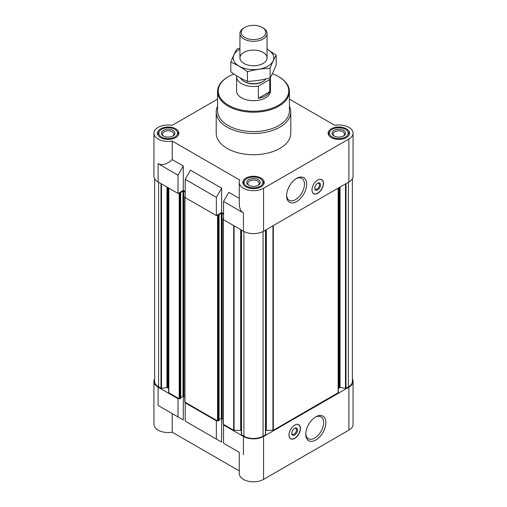 <?xml version="1.0" encoding="UTF-8"?>
<svg xmlns="http://www.w3.org/2000/svg" width="507" height="507" viewBox="0 0 507 507"><rect width="100%" height="100%" fill="white"/><g stroke="black" fill="none" stroke-linecap="round" stroke-linejoin="round"><path stroke-width="0.76" d="M270.415 77.324A16.946 9.785 180 0 1 269.737 79.542L258.355 86.114A16.946 9.785 180 0 1 236.554 76.734L236.554 90.905A16.946 9.785 0 0 0 247.017 99.942A16.946 9.785 0 0 0 265.484 97.826A16.946 9.785 0 0 0 270.446 90.905L270.446 77.273M338.34 388.78A2.034 1.172 0 0 1 338.936 387.95L340.045 387.532L345.489 388.375L348.41 386.911A13.556 7.827 0 0 0 352.378 381.378L352.378 178.648M265.636 430.43A2.034 1.172 0 0 1 266.327 430.361L273.311 430.272L338.34 392.595L338.34 188.046M241.364 434.569L241.364 230.02L241.364 434.569L243.911 436.172A13.556 7.827 0 0 0 263.089 436.172L265.636 434.569L265.624 230.026L265.636 434.569M241.364 430.43A2.034 1.172 0 0 0 240.673 430.361L240.673 229.62M228.815 446.274L239.266 452.307L239.266 473.589A14.234 8.22 0 0 0 248.05 481.181A14.234 8.22 0 0 0 263.564 479.4L263.564 436.451A14.234 8.22 0 0 1 243.436 436.451L223.543 424.967L224.018 424.689L233.689 430.272L240.673 430.361M263.564 436.451L348.886 387.19A14.234 8.22 0 0 0 353.056 381.378A14.234 8.22 0 0 0 352.378 378.875M216.831 420.537L216.35 420.816L185.194 402.824L185.676 402.552L217.547 420.949L218.986 420.341M168.66 188.046L168.66 392.595L178.483 398.401L178.008 398.673L158.114 387.19L158.114 405.454L172.234 413.611L172.234 432.205L239.266 470.908M168.66 388.78A2.034 1.172 0 0 0 168.064 387.95L168.064 187.698M154.622 178.648L154.622 381.378A13.556 7.827 0 0 0 158.59 386.911L161.511 388.375L166.955 387.532L168.064 387.95M154.622 378.875A14.234 8.22 0 0 0 153.944 381.378A14.234 8.22 0 0 0 158.114 387.19M239.266 452.307L223.543 443.232L223.543 424.967M185.194 402.824L185.194 421.089L221.622 442.123L190.467 424.137M216.35 439.081L216.35 420.816M263.564 479.4L348.886 430.139A14.234 8.22 0 0 0 353.056 424.327L353.056 381.378M153.944 381.378L153.944 424.327A14.234 8.22 0 0 0 172.234 432.205M221.622 442.123L221.622 418.402M172.234 413.611L183.28 419.986L183.28 396.265M185.194 191.5L183.28 190.398L178.008 193.44L158.114 181.956A14.234 8.22 0 0 1 153.944 176.144L153.944 133.195A14.234 8.22 0 0 0 172.234 141.073L239.855 180.112A14.234 8.22 0 0 0 239.266 182.45A14.234 8.22 0 0 0 248.05 190.049A14.234 8.22 0 0 0 263.564 188.262L348.886 139.007A14.234 8.22 0 0 0 353.056 133.195A14.234 8.22 0 0 0 334.766 125.318L289.427 99.138M223.543 213.643L221.622 212.534L216.35 215.576L185.194 197.591L185.194 179.326L216.35 197.312L221.622 188.179L190.467 170.194L185.194 179.326M239.266 198.364L228.815 192.33L223.543 201.463L243.436 212.953L243.436 231.217A14.234 8.22 0 0 0 263.564 231.217L348.886 181.956A14.234 8.22 0 0 0 353.056 176.144L353.056 133.195M243.436 231.217L223.543 219.727L223.543 201.463M243.436 212.953C240.717 211.28 239.329 208.206 239.266 203.732L239.266 182.45M216.35 215.576L216.35 197.312M183.28 190.398L183.28 166.043L172.234 159.667C166.879 164.357 162.17 165.694 158.114 163.691L158.114 181.956M172.234 159.667L172.234 141.073M217.573 99.138L172.234 125.318A14.234 8.22 0 0 0 153.944 133.195M221.622 212.534L221.622 188.179M317.731 180.017A8.137 4.696 120 0 0 312.42 187.184A8.137 4.696 120 0 0 313.662 193.706A8.137 4.696 120 0 0 317.731 193.3A8.137 4.696 120 0 0 323.048 186.132A8.137 4.696 120 0 0 321.799 179.617A8.137 4.696 120 0 0 317.731 180.017M296.639 201.577A14.202 8.201 -60 0 1 286.594 195.778A14.202 8.201 -60 0 1 296.639 178.382A14.202 8.201 -60 0 1 306.684 184.18A14.202 8.201 -60 0 1 296.639 201.577M289.427 106.185A37.284 21.528 180 0 1 290.784 111.939L290.784 133.195A37.284 21.528 180 0 1 253.5 154.717A37.284 21.528 180 0 1 216.216 133.195L216.216 111.939A37.284 21.528 180 0 1 217.573 106.185M346.395 128.822A10.71 6.185 180 0 1 349.532 133.195A10.71 6.185 180 0 1 338.822 139.374A10.71 6.185 180 0 1 328.111 133.195A10.71 6.185 180 0 1 334.721 127.479A10.71 6.185 180 0 1 346.395 128.822M175.752 128.822A10.71 6.185 180 0 1 178.889 133.195A10.71 6.185 180 0 1 168.178 139.374A10.71 6.185 180 0 1 157.468 133.195A10.71 6.185 180 0 1 164.078 127.479A10.71 6.185 180 0 1 175.752 128.822M261.073 178.077A10.71 6.185 180 0 1 264.21 182.45A10.71 6.185 180 0 1 253.5 188.636A10.71 6.185 180 0 1 242.79 182.45A10.71 6.185 180 0 1 249.4 176.74A10.71 6.185 180 0 1 261.073 178.077M178.008 193.44L178.008 175.175L158.114 163.691M178.008 175.175L183.28 166.043M178.483 193.161L179.972 193.579L180.72 193.078L180.403 192.831M180.403 192.609L182.989 191.114L185.194 191.944M185.194 196.317L184.795 196.678L185.194 197.039M216.831 215.304L218.314 215.716L219.068 215.222L218.745 214.968M218.745 214.746L221.337 213.257L223.543 214.087M223.543 218.46L223.143 218.815L223.543 219.176M180.644 398.204L179.972 398.813L178.483 398.401M180.72 397.659L182.989 396.347L182.989 191.114M184.795 396.949L182.989 396.347M184.795 196.678L184.795 401.912L185.676 402.552M219.068 419.802L221.337 418.49L221.337 213.257M223.143 419.093L221.337 418.49M223.143 218.815L223.143 424.055L224.018 424.689M294.725 425.1A8.137 4.696 120 0 0 289.408 432.275A8.137 4.696 120 0 0 290.657 438.789A8.137 4.696 120 0 0 298.788 434.093A8.137 4.696 120 0 0 298.788 424.701A8.137 4.696 120 0 0 294.725 425.1M315.817 440.025A14.202 8.201 -60 0 1 305.772 434.226A14.202 8.201 -60 0 1 315.81 416.824A14.202 8.201 -60 0 1 325.855 422.623A14.202 8.201 -60 0 1 315.817 440.025M183.28 419.986L158.114 405.454M178.008 416.938L178.008 398.673M260.135 178.622A9.386 5.419 180 0 1 262.068 180.238A9.386 5.419 180 0 1 253.5 187.869A9.386 5.419 180 0 1 244.932 180.238A9.386 5.419 180 0 1 260.135 178.622M258.291 179.687A6.781 3.917 180 0 1 258.291 185.22A6.781 3.917 180 0 1 248.709 185.22A6.781 3.917 180 0 1 248.709 179.687A6.781 3.917 180 0 1 258.291 179.687M262.068 180.238L262.784 181.164A10.165 5.869 180 0 1 263.665 183.559A10.165 5.869 180 0 1 263.469 184.713M243.531 184.713A10.165 5.869 180 0 1 243.335 183.559A10.165 5.869 180 0 1 244.216 181.164L244.932 180.238M345.457 129.361A9.386 5.419 180 0 1 347.39 130.983A9.386 5.419 180 0 1 338.822 138.614A9.386 5.419 180 0 1 330.253 130.983A9.386 5.419 180 0 1 345.457 129.361M343.613 130.426A6.781 3.917 180 0 1 343.613 135.958A6.781 3.917 180 0 1 334.031 135.958A6.781 3.917 180 0 1 334.031 130.426A6.781 3.917 180 0 1 343.613 130.426M347.39 130.983L348.106 131.902A10.165 5.869 180 0 1 348.987 134.298A10.165 5.869 180 0 1 348.791 135.451M328.853 135.451A10.165 5.869 180 0 1 328.656 134.298A10.165 5.869 180 0 1 329.537 131.902L330.253 130.983M174.814 129.361A9.386 5.419 180 0 1 176.747 130.983A9.386 5.419 180 0 1 168.178 138.614A9.386 5.419 180 0 1 159.61 130.983A9.386 5.419 180 0 1 174.814 129.361M172.969 130.426A6.781 3.917 180 0 1 172.969 135.958A6.781 3.917 180 0 1 163.387 135.958A6.781 3.917 180 0 1 163.387 130.426A6.781 3.917 180 0 1 172.969 130.426M176.747 130.983L177.463 131.902A10.165 5.869 180 0 1 178.344 134.298A10.165 5.869 180 0 1 178.147 135.451M158.209 135.451A10.165 5.869 180 0 1 158.013 134.298A10.165 5.869 180 0 1 158.894 131.902L159.61 130.983M249.133 185.448A5.678 3.276 180 0 1 247.822 183.35A5.678 3.276 180 0 1 251.326 180.321A5.678 3.276 180 0 1 257.518 181.031A5.678 3.276 180 0 1 259.178 183.35A5.678 3.276 180 0 1 257.867 185.448M163.812 136.187A5.678 3.276 180 0 1 162.5 134.089A5.678 3.276 180 0 1 166.004 131.066A5.678 3.276 180 0 1 172.196 131.776A5.678 3.276 180 0 1 173.857 134.089A5.678 3.276 180 0 1 172.551 136.187M334.449 136.187A5.678 3.276 180 0 1 333.143 134.089A5.678 3.276 180 0 1 336.648 131.066A5.678 3.276 180 0 1 342.84 131.776A5.678 3.276 180 0 1 344.5 134.089A5.678 3.276 180 0 1 343.188 136.187M272.335 73.705A35.249 20.35 180 0 1 278.425 76.513L278.425 76.513A35.249 20.35 180 0 1 278.425 105.298A35.249 20.35 180 0 1 228.575 105.298A35.249 20.35 180 0 1 228.575 76.513A35.249 20.35 180 0 1 233.917 73.984M278.907 76.791L278.425 76.513L278.907 76.791A35.927 20.743 180 0 1 289.427 91.456A35.927 20.743 180 0 1 253.5 112.199A35.927 20.743 180 0 1 217.573 91.456A35.927 20.743 180 0 1 228.093 76.791L228.575 76.513M289.427 91.456L289.427 110.83A35.927 20.743 180 0 1 253.5 131.573A35.927 20.743 180 0 1 217.573 110.83L217.573 91.456M290.784 111.939A37.284 21.528 180 0 1 253.5 133.461A37.284 21.528 180 0 1 216.216 111.939M296.069 178.73A12.631 7.294 -60 0 1 301.842 178.401A12.631 7.294 -60 0 1 303.775 188.522A12.631 7.294 -60 0 1 295.524 199.65A12.631 7.294 -60 0 1 289.212 200.278A12.631 7.294 -60 0 1 286.613 195.106M318.32 179.712A8.017 4.626 -60 0 1 322.11 180.004A8.017 4.626 -60 0 1 322.725 186.544A8.017 4.626 -60 0 1 317.636 193.148A8.017 4.626 -60 0 1 314.156 193.782L313.63 193.611A8.137 4.696 -60 0 1 313.389 193.522M321.501 179.465A8.137 4.696 -60 0 1 321.698 179.63L322.11 180.004M314.156 193.782A8.017 4.626 -60 0 1 312.008 190.645M317.636 189.922A4.069 2.351 -60 0 1 314.758 188.262A4.069 2.351 -60 0 1 317.636 183.28A4.069 2.351 -60 0 1 320.513 184.941A4.069 2.351 -60 0 1 317.636 189.922M317.363 183.458A3.334 1.927 -60 0 1 318.783 183.42A3.334 1.927 -60 0 1 319.296 186.088A3.334 1.927 -60 0 1 317.116 189.029A3.334 1.927 -60 0 1 315.449 189.193A3.334 1.927 -60 0 1 314.771 187.945M315.24 417.179A12.631 7.294 -60 0 1 321.013 416.843A12.631 7.294 -60 0 1 322.953 426.964A12.631 7.294 -60 0 1 314.701 438.092A12.631 7.294 -60 0 1 308.383 438.72A12.631 7.294 -60 0 1 305.784 433.555M291.766 433.029A3.334 1.927 120 0 0 292.444 434.277A3.334 1.927 120 0 0 295.777 432.351A3.334 1.927 120 0 0 295.777 428.504A3.334 1.927 120 0 0 294.352 428.542M294.624 428.371L294.624 428.371A4.069 2.351 120 0 0 291.753 433.352A4.069 2.351 120 0 0 294.624 435.012A4.069 2.351 120 0 0 297.501 430.031A4.069 2.351 120 0 0 294.624 428.371M289.003 435.735A8.017 4.626 120 0 0 291.151 438.866A8.017 4.626 120 0 0 298.636 434.005A8.017 4.626 120 0 0 299.105 425.094A8.017 4.626 120 0 0 295.315 424.796M290.378 438.606A8.137 4.696 120 0 0 290.619 438.694L291.151 438.866M299.105 425.094L298.693 424.714A8.137 4.696 120 0 0 298.49 424.549M269.737 79.542L269.737 91.716L258.355 98.288A16.946 9.785 0 0 0 269.737 91.716M258.355 86.114L258.355 98.288M236.554 76.734A16.946 9.785 180 0 1 236.636 75.771M265.966 78.908A13.556 7.827 180 0 1 263.089 81.361L262.303 81.817A12.447 7.187 180 0 1 244.697 81.817L243.911 81.361A13.556 7.827 180 0 1 240.502 78.053M263.089 81.361A13.556 7.827 180 0 1 243.911 81.361M263.089 27.942L262.208 27.429A12.307 7.104 180 0 1 262.208 37.48A12.307 7.104 180 0 1 244.792 37.48A12.307 7.104 180 0 1 244.792 27.429A12.307 7.104 180 0 1 262.208 27.429L263.089 27.942A13.556 7.827 180 0 1 267.056 33.475A13.556 7.827 180 0 1 253.5 41.301A13.556 7.827 180 0 1 239.944 33.475A13.556 7.827 180 0 1 243.911 27.942L244.792 27.429M267.056 49.217A20.267 11.699 180 0 1 267.829 66.195A20.267 11.699 180 0 1 238.797 65.973A20.267 11.699 180 0 1 239.944 49.217M263.089 63.451A13.556 7.827 180 0 1 243.911 63.451A13.556 7.827 180 0 1 243.911 52.386A13.556 7.827 180 0 1 263.089 52.386A13.556 7.827 180 0 1 263.089 63.451L263.089 63.451M239.944 48.254L236.896 49.033C234.868 52.494 232.846 56.86 230.818 62.133C236.281 64.383 241.814 67.577 247.422 71.715C254.983 69.643 262.544 68.47 270.104 68.211C272.132 62.938 274.154 58.571 276.182 55.111L267.056 49.166M276.182 55.111L276.182 64.776C274.154 70.048 272.132 74.415 270.104 77.869C262.544 79.948 254.983 81.114 247.422 81.38C241.959 79.13 236.42 75.936 230.818 71.791L230.818 62.133M270.104 68.211L270.104 77.869M247.422 71.715L247.422 81.38M243.436 436.451L243.436 454.716M348.886 430.139L348.886 387.19M348.886 181.956L348.886 139.007M263.564 231.217L263.564 188.262M158.59 386.911L158.59 182.235M160.985 388.292L160.985 183.616M161.511 388.375L161.511 183.914M166.955 387.532L166.955 187.058M167.475 387.614L167.475 187.362M168.818 392.817L168.818 188.135M179.205 398.813L179.205 193.579M179.972 398.813L179.972 193.579M180.644 398.426L180.644 193.192M183.756 396.347L183.756 191.114M184.954 402.133L184.954 196.9M217.547 420.949L217.547 215.716M218.314 420.949L218.314 215.716M218.986 420.563L218.986 215.329M222.104 418.49L222.104 213.257M223.302 424.27L223.302 219.037M233.689 430.272L233.689 225.59M234.069 430.361L234.069 225.811M241.522 434.791L241.522 230.108M243.911 436.172L243.911 231.477M263.089 436.172L263.089 231.477M265.478 434.791L265.478 230.108M266.327 430.361L266.327 229.62M272.931 430.361L272.931 225.811M273.311 430.272L273.311 225.59M338.182 392.817L338.182 188.135M338.936 387.95L338.936 187.698M339.525 387.614L339.525 187.362M340.045 387.532L340.045 187.058M345.489 388.375L345.489 183.914M346.015 388.292L346.015 183.616M348.41 386.911L348.41 182.235M180.72 398.312L180.72 193.078M219.068 420.455L219.068 215.222M243.335 183.559L243.335 184.396M263.665 183.559L263.665 184.396M328.656 134.298L328.656 135.135M348.987 134.298L348.987 135.135M158.013 134.298L158.013 135.135M178.344 134.298L178.344 135.135M239.944 33.475L239.944 57.918M267.056 33.475L267.056 57.918"/></g></svg>
